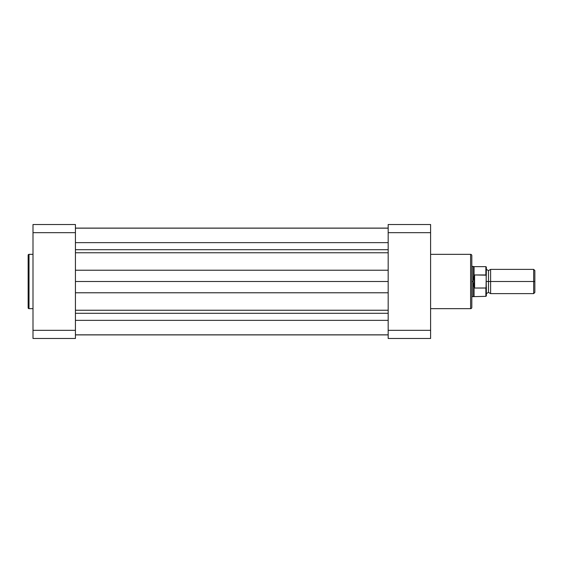 <?xml version="1.0" encoding="UTF-8"?>
<svg xmlns="http://www.w3.org/2000/svg" width="563" height="563" viewBox="0 0 563 563"><rect width="100%" height="100%" fill="white"/><g stroke="black" fill="none" stroke-linecap="round" stroke-linejoin="round"><path stroke-width="0.84" d="M28.15 255.194L28.15 307.806A0.852 0.852 0 0 0 29.002 308.651L29.002 254.349A0.852 0.852 0 0 0 28.15 255.194L28.15 307.806A0.852 0.852 0 0 0 29.002 308.651L32.999 308.651L29.002 308.651L29.002 254.349L32.999 254.349L29.002 254.349A0.852 0.852 0 0 0 28.15 255.194L28.15 255.321M75.428 330.326L75.428 224.524L32.999 224.524L32.999 338.476L75.428 338.476L75.428 330.326L32.999 330.326L32.999 232.674L75.428 232.674L75.428 330.326L32.999 330.326L32.999 338.476L75.428 338.476L75.428 330.326M32.999 224.524L75.428 224.524L75.428 232.674L32.999 232.674L32.999 224.524M388.174 320.354L75.428 320.354L388.174 320.354M75.428 334.837L388.174 334.837L75.428 334.837M75.428 334.894L388.174 334.894L75.428 334.894M75.428 313.295L388.174 313.295L75.428 313.295M75.428 310.241L388.174 310.241L75.428 310.241M388.174 292.781L75.428 292.781L388.174 292.781M75.428 281.5L388.174 281.5L75.428 281.5M388.174 270.219L75.428 270.219L388.174 270.219M388.174 252.759L75.428 252.759L388.174 252.759M75.428 249.705L388.174 249.705L75.428 249.705M388.174 242.646L75.428 242.646L388.174 242.646M75.428 228.106L388.174 228.106L75.428 228.106M471.815 307.314L471.815 255.56A1.21 1.21 0 0 0 470.605 254.349L470.605 308.651A1.21 1.21 0 0 0 471.815 307.44L471.815 255.686M471.815 307.44A1.21 1.21 0 0 1 470.605 308.651L430.604 308.651L470.605 308.651L470.605 254.349L430.604 254.349L470.605 254.349A1.21 1.21 0 0 1 471.815 255.56M388.174 232.674L388.174 338.476L430.604 338.476L430.604 224.524L388.174 224.524L388.174 232.674L430.604 232.674L430.604 330.326L388.174 330.326L388.174 232.674L430.604 232.674L430.604 224.524L388.174 224.524L388.174 232.674M430.604 338.476L388.174 338.476L388.174 330.326L430.604 330.326L430.604 338.476M534.85 270.557L533.668 269.381L490.605 269.381L490.605 281.5L490.605 269.381L490.605 281.5L488.48 281.5L488.48 270.592L488.48 292.408L488.48 281.5L490.605 281.5L490.605 293.619L490.605 281.5L533.668 281.5L533.668 269.381L533.668 281.5L534.85 281.5L534.85 270.557L534.85 281.5L533.668 281.5L533.668 293.619L533.668 281.5L490.605 281.5L490.605 293.619L488.48 292.408L486.362 293.619M486.362 281.5L488.48 281.5L488.48 292.408L488.48 281.5L486.362 281.5M485.876 288.038L485.876 296.349L485.876 288.038L474.602 288.038L474.081 287.419L474.081 296.349L474.081 287.419L473.026 281.5L471.815 281.5L473.026 281.5L473.026 266.348L473.096 283.041L474.243 287.911L474.243 275.089L473.026 281.5L474.243 275.089L474.243 287.911L474.602 288.038L474.602 274.962L474.243 275.089L474.602 274.962L474.602 288.038L486.038 287.974L486.362 267.291M471.815 296.652L473.026 296.652L473.026 281.5L473.026 296.652L485.876 296.349L486.362 295.864L486.15 275.159L474.602 274.962L485.876 274.962L485.876 266.651L486.15 275.159M486.15 287.841L486.362 286.841L486.038 287.974M471.815 266.348L474.081 266.651L474.081 275.581L474.081 266.651L485.876 266.651L486.362 267.136L486.284 275.476M488.48 281.5L488.48 270.592L488.48 281.5M534.85 292.443L534.85 281.5L534.85 292.443L533.668 293.619L490.605 293.619M486.362 295.864L486.362 286.841M75.428 228.163L388.174 228.163M490.605 269.381L488.48 270.592L486.362 269.381"/></g></svg>
